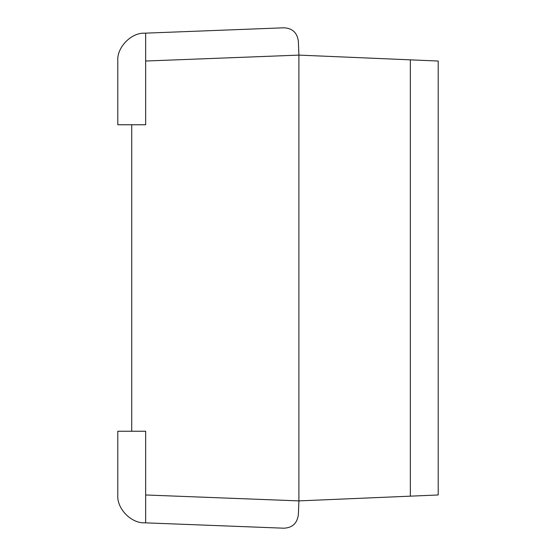 <?xml version="1.0" encoding="UTF-8"?>
<svg xmlns="http://www.w3.org/2000/svg" width="556" height="556" viewBox="0 0 556 556"><rect width="100%" height="100%" fill="white"/><g stroke="black" fill="none" stroke-linecap="round" stroke-linejoin="round"><path stroke-width="0.83" d="M410.342 496.16L438.204 494.972L438.204 61.028L298.899 55.107L298.357 41.186C297.161 32.658 292.345 28.196 283.901 27.8L144.581 33.186C131.091 32.568 116.656 47.566 117.796 61.028L117.796 124.759L145.658 124.759L145.658 61.028L298.899 55.107L298.899 500.893L410.342 496.16L410.342 59.839M145.658 494.972L145.658 522.814L144.581 522.814L283.901 528.2C292.345 527.804 297.161 523.342 298.357 514.814L298.899 500.893L145.658 494.972L145.658 431.241L131.723 431.241L131.723 124.759M117.796 61.028C116.656 47.566 131.091 32.568 144.581 33.186L145.658 33.186L145.658 61.028M131.723 431.241L117.796 431.241L117.796 494.972C116.656 508.434 131.091 523.432 144.581 522.814C131.091 523.432 116.656 508.434 117.796 494.972"/></g></svg>
